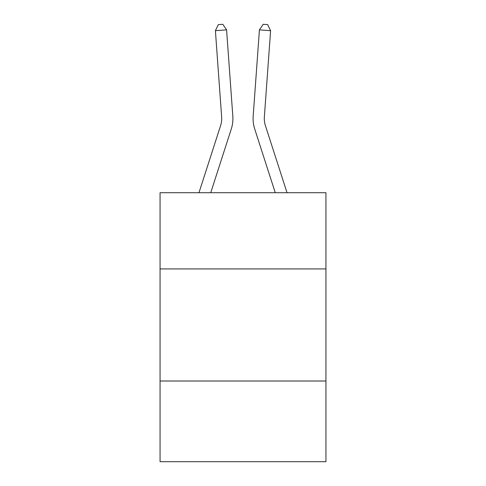 <?xml version="1.0" encoding="UTF-8"?>
<svg xmlns="http://www.w3.org/2000/svg" width="486" height="486" viewBox="0 0 486 486"><rect width="100%" height="100%" fill="white"/><g stroke="black" fill="none" stroke-linecap="round" stroke-linejoin="round"><path stroke-width="0.73" d="M325.936 268.928L325.936 192.711L160.064 192.711L160.064 268.928L325.936 268.928L325.936 461.7L160.064 461.7L160.064 268.928M325.936 381.006L160.064 381.006M198.968 192.711L220.626 125.528A22.417 22.417 0 0 0 221.646 117.035L215.401 30.679L226.579 29.871L232.824 116.227A33.625 33.625 0 0 1 231.293 128.966L210.742 192.711M287.032 192.711L265.374 125.528A22.417 22.417 0 0 1 264.354 117.035L270.599 30.679L259.421 29.871L253.176 116.227A33.625 33.625 0 0 0 254.707 128.966L275.258 192.711M220.626 125.528A22.417 22.417 0 0 0 221.646 117.035A22.417 22.417 0 0 1 220.626 125.528A22.417 22.417 0 0 0 221.646 117.035A22.417 22.417 0 0 1 220.626 125.528A22.417 22.417 0 0 0 221.646 117.035A22.417 22.417 0 0 1 220.626 125.528A22.417 22.417 0 0 0 221.646 117.035A22.417 22.417 0 0 1 220.626 125.528A22.417 22.417 0 0 0 221.646 117.035A22.417 22.417 0 0 1 220.626 125.528A22.417 22.417 0 0 0 221.646 117.035A22.417 22.417 0 0 1 220.626 125.528A22.417 22.417 0 0 0 221.646 117.035A22.417 22.417 0 0 1 220.626 125.528A22.417 22.417 0 0 0 221.646 117.035A22.417 22.417 0 0 1 220.626 125.528A22.417 22.417 0 0 0 221.646 117.035A22.417 22.417 0 0 1 220.626 125.528A22.417 22.417 0 0 0 221.646 117.035A22.417 22.417 0 0 1 220.626 125.528A22.417 22.417 0 0 0 221.646 117.035A22.417 22.417 0 0 1 220.626 125.528A22.417 22.417 0 0 0 221.646 117.035A22.417 22.417 0 0 1 220.626 125.528A22.417 22.417 0 0 0 221.646 117.035A22.417 22.417 0 0 1 220.626 125.528A22.417 22.417 0 0 0 221.646 117.035M259.421 29.871L253.176 116.227L259.421 29.871L253.176 116.227L259.421 29.871L253.176 116.227L259.421 29.871L253.176 116.227L259.421 29.871L253.176 116.227L259.421 29.871L253.176 116.227L259.421 29.871L253.176 116.227L259.421 29.871L253.176 116.227L259.421 29.871L253.176 116.227L259.421 29.871L253.176 116.227L259.421 29.871L253.176 116.227L259.421 29.871L253.176 116.227L259.421 29.871L253.176 116.227L259.421 29.871L253.176 116.227L259.421 29.871L263.193 24.3L267.665 24.622L270.599 30.679M265.374 125.528A22.417 22.417 0 0 1 264.354 117.035A22.417 22.417 0 0 0 265.374 125.528A22.417 22.417 0 0 1 264.354 117.035A22.417 22.417 0 0 0 265.374 125.528A22.417 22.417 0 0 1 264.354 117.035A22.417 22.417 0 0 0 265.374 125.528A22.417 22.417 0 0 1 264.354 117.035A22.417 22.417 0 0 0 265.374 125.528A22.417 22.417 0 0 1 264.354 117.035A22.417 22.417 0 0 0 265.374 125.528A22.417 22.417 0 0 1 264.354 117.035A22.417 22.417 0 0 0 265.374 125.528A22.417 22.417 0 0 1 264.354 117.035A22.417 22.417 0 0 0 265.374 125.528A22.417 22.417 0 0 1 264.354 117.035A22.417 22.417 0 0 0 265.374 125.528A22.417 22.417 0 0 1 264.354 117.035A22.417 22.417 0 0 0 265.374 125.528A22.417 22.417 0 0 1 264.354 117.035A22.417 22.417 0 0 0 265.374 125.528A22.417 22.417 0 0 1 264.354 117.035A22.417 22.417 0 0 0 265.374 125.528A22.417 22.417 0 0 1 264.354 117.035A22.417 22.417 0 0 0 265.374 125.528A22.417 22.417 0 0 1 264.354 117.035A22.417 22.417 0 0 0 265.374 125.528A22.417 22.417 0 0 1 264.354 117.035M215.401 30.679L218.335 24.622L222.807 24.3L226.579 29.871"/></g></svg>
